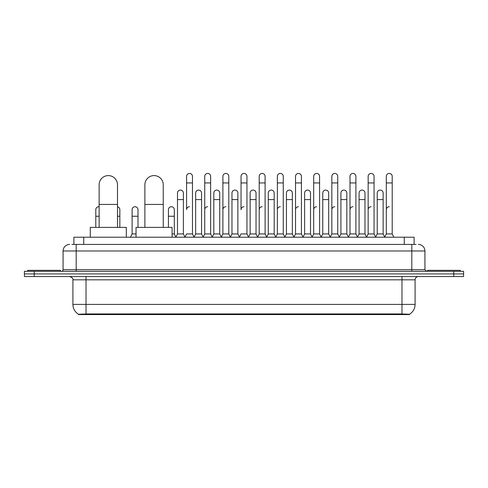 <?xml version="1.0" encoding="UTF-8"?>
<svg xmlns="http://www.w3.org/2000/svg" width="488" height="488" viewBox="0 0 488 488"><rect width="100%" height="100%" fill="white"/><g stroke="black" fill="none" stroke-linecap="round" stroke-linejoin="round"><path stroke-width="0.73" d="M71.925 244.427L76.189 244.427L71.925 244.427L73.895 244.427L73.895 237.217L414.105 237.217L414.105 244.427M409.517 314.565L78.483 314.565L78.483 314.248M72.907 304.408L86.016 304.408L86.016 279.825L72.907 279.825L72.907 304.408A11.474 11.474 0 0 0 78.519 314.266L87.328 313.93L400.672 313.93L409.481 314.266A11.474 11.474 0 0 0 415.093 304.408L415.093 279.825A3.276 3.276 0 0 1 418.368 276.55M463.6 276.55L463.6 273.927L24.4 273.927L24.4 276.55L34.233 276.55L34.233 273.927L24.4 273.927L24.4 271.304L34.233 271.304L34.233 273.927L463.6 273.927L463.6 276.55L34.233 276.55M69.632 244.427A6.558 6.558 0 0 0 63.074 250.978L63.074 269.663A1.641 1.641 0 0 1 61.439 271.304M418.368 244.427A6.558 6.558 0 0 1 424.926 250.978L76.189 250.978L76.189 244.427L416.075 244.427M424.926 250.978L424.926 269.663L426.561 271.304M463.6 271.304L463.6 273.927L463.6 271.304L34.233 271.304M60.451 271.304L60.451 270.321L27.676 270.321L27.676 271.304M460.324 271.304L460.324 270.321L427.549 270.321L427.549 271.304M99.131 227.384L99.131 184.775A9.174 9.174 0 0 1 108.306 175.595A9.174 9.174 0 0 1 117.486 184.775A9.174 9.174 0 0 0 108.306 175.595M117.486 227.384L117.486 184.775M126.331 237.217L126.331 227.384L90.28 227.384L90.28 237.217M144.887 227.384L144.887 184.775A9.174 9.174 0 0 1 154.062 175.595A9.174 9.174 0 0 1 163.242 184.775A9.174 9.174 0 0 0 154.062 175.595M163.242 227.384L163.242 184.775M172.087 237.217L172.087 227.384L136.036 227.384L136.036 237.217M184.94 237.217L186.575 233.935L192.473 233.935L194.114 237.217M192.473 233.935L192.473 176.381A2.952 2.952 0 0 0 189.527 173.435A2.952 2.952 0 0 1 189.71 173.441M189.527 206.735A2.952 2.952 0 0 0 186.575 209.681L186.575 182.939L192.473 182.939M186.575 182.939L186.575 176.381A2.952 2.952 0 0 1 189.527 173.435M203.093 237.217L204.734 233.935L210.633 233.935L212.274 237.217M210.633 233.935L210.633 176.381A2.952 2.952 0 0 0 207.687 173.435A2.952 2.952 0 0 1 207.87 173.441M204.734 233.935L204.734 182.939L210.633 182.939M204.734 182.939L204.734 176.381A2.952 2.952 0 0 1 207.687 173.435M221.253 237.217L222.894 233.935L228.793 233.935L230.434 237.217M228.793 233.935L228.793 176.381A2.952 2.952 0 0 0 225.84 173.435A2.952 2.952 0 0 1 226.029 173.441M222.894 233.935L222.894 182.939L228.793 182.939M222.894 182.939L222.894 176.381A2.952 2.952 0 0 1 225.84 173.435M239.413 237.217L241.048 233.935L246.952 233.935L248.587 237.217M246.952 233.935L246.952 176.381A2.952 2.952 0 0 0 244 173.435A2.952 2.952 0 0 1 244.183 173.441M244 206.735A2.952 2.952 0 0 0 241.048 209.681L241.048 182.939L246.952 182.939M241.048 182.939L241.048 176.381A2.952 2.952 0 0 1 244 173.435M257.566 237.217L259.207 233.935L265.106 233.935L266.747 237.217M275.775 237.119L274.189 233.935L268.284 233.935L266.698 237.119L265.106 233.935L265.106 176.381A2.952 2.952 0 0 0 262.16 173.435A2.952 2.952 0 0 1 262.343 173.441M248.538 237.119L250.131 233.935L256.029 233.935L257.621 237.119L259.207 233.935L259.207 182.939L265.106 182.939M259.207 182.939L259.207 176.381A2.952 2.952 0 0 1 262.16 173.435M275.726 237.217L277.367 233.935L283.266 233.935L284.907 237.217M303.06 237.217L301.425 233.935L295.527 233.935L293.935 237.119L292.342 233.935L286.444 233.935L284.858 237.119L283.266 233.935L283.266 176.381A2.952 2.952 0 0 0 280.313 173.435A2.952 2.952 0 0 1 280.502 173.441M277.367 233.935L277.367 182.939L283.266 182.939M277.367 182.939L277.367 176.381A2.952 2.952 0 0 1 280.313 173.435M321.22 237.217L319.579 233.935L313.68 233.935L312.094 237.119L310.502 233.935L304.603 233.935L303.011 237.119L301.425 233.935L301.425 182.939L295.527 182.939L295.527 233.935L293.886 237.217M295.527 182.939L295.527 176.381A2.952 2.952 0 0 1 298.662 173.441A2.952 2.952 0 0 1 301.425 176.381L301.425 182.939M339.38 237.217L337.739 233.935L331.84 233.935L330.248 237.119L328.662 233.935L322.763 233.935L321.171 237.119L319.579 233.935L319.579 182.939L313.68 182.939L313.68 233.935L312.046 237.217M313.68 182.939L313.68 176.381A2.952 2.952 0 0 1 316.816 173.441A2.952 2.952 0 0 1 319.579 176.381L319.579 182.939M357.539 237.217L355.898 233.935L350 233.935L348.408 237.119L346.822 233.935L340.917 233.935L339.331 237.119L337.739 233.935L337.739 182.939L331.84 182.939L331.84 233.935L330.199 237.217M331.84 182.939L331.84 176.381A2.952 2.952 0 0 1 334.975 173.441A2.952 2.952 0 0 1 337.739 176.381L337.739 182.939M375.693 237.217L374.058 233.935L368.153 233.935L366.567 237.119L364.975 233.935L359.076 233.935L357.484 237.119L355.898 233.935L355.898 182.939L350 182.939L350 233.935L348.359 237.217M350 182.939L350 176.381A2.952 2.952 0 0 1 353.135 173.441A2.952 2.952 0 0 1 355.898 176.381L355.898 182.939M384.672 237.217L386.313 233.935L386.313 182.939L392.212 182.939L392.212 233.935L393.853 237.217L392.212 233.935L386.313 233.935L384.727 237.119L383.135 233.935L377.236 233.935L375.644 237.119L374.058 233.935L374.058 182.939L368.153 182.939L368.153 233.935L366.519 237.217M368.153 182.939L368.153 176.381A2.952 2.952 0 0 1 371.289 173.441A2.952 2.952 0 0 1 374.058 176.381L374.058 182.939M386.313 182.939L386.313 176.381A2.952 2.952 0 0 1 389.448 173.441A2.952 2.952 0 0 1 392.212 176.381L392.212 182.939M175.857 237.217L177.498 233.935L183.396 233.935L184.989 237.119M183.396 233.935L183.396 193.034A2.952 2.952 0 0 0 180.633 190.088A2.952 2.952 0 0 1 183.396 193.034M177.498 233.935L177.498 199.586L183.396 199.586M177.498 199.586L177.498 193.034A2.952 2.952 0 0 1 180.633 190.088M194.065 237.119L195.657 233.935L201.556 233.935L203.142 237.119M201.556 233.935L201.556 193.034A2.952 2.952 0 0 0 198.793 190.088A2.952 2.952 0 0 1 201.556 193.034M195.657 233.935L195.657 199.586L201.556 199.586M195.657 199.586L195.657 193.034A2.952 2.952 0 0 1 198.793 190.088M212.225 237.119L213.811 233.935L219.716 233.935L221.302 237.119M219.716 233.935L219.716 193.034A2.952 2.952 0 0 0 216.946 190.088A2.952 2.952 0 0 1 219.716 193.034M213.811 233.935L213.811 199.586L219.716 199.586M213.811 199.586L213.811 193.034A2.952 2.952 0 0 1 216.946 190.088M230.379 237.119L231.971 233.935L237.869 233.935L239.462 237.119M237.869 233.935L237.869 193.034A2.952 2.952 0 0 0 235.106 190.088A2.952 2.952 0 0 1 237.869 193.034M231.971 233.935L231.971 199.586L237.869 199.586M231.971 199.586L231.971 193.034A2.952 2.952 0 0 1 235.106 190.088M256.029 233.935L256.029 193.034A2.952 2.952 0 0 0 253.266 190.088A2.952 2.952 0 0 1 256.029 193.034M250.131 233.935L250.131 199.586L256.029 199.586M250.131 199.586L250.131 193.034A2.952 2.952 0 0 1 253.266 190.088M274.189 233.935L274.189 193.034A2.952 2.952 0 0 0 271.419 190.088A2.952 2.952 0 0 1 274.189 193.034M268.284 233.935L268.284 199.586L274.189 199.586M268.284 199.586L268.284 193.034A2.952 2.952 0 0 1 271.419 190.088M292.342 233.935L292.342 193.034A2.952 2.952 0 0 0 289.579 190.088A2.952 2.952 0 0 1 292.342 193.034M286.444 233.935L286.444 199.586L292.342 199.586M286.444 199.586L286.444 193.034A2.952 2.952 0 0 1 289.579 190.088M310.502 233.935L310.502 193.034A2.952 2.952 0 0 0 307.739 190.088A2.952 2.952 0 0 1 310.502 193.034M304.603 233.935L304.603 199.586L310.502 199.586M304.603 199.586L304.603 193.034A2.952 2.952 0 0 1 307.739 190.088M328.662 233.935L328.662 193.034A2.952 2.952 0 0 0 325.899 190.088A2.952 2.952 0 0 1 328.662 193.034M322.763 233.935L322.763 199.586L328.662 199.586M322.763 199.586L322.763 193.034A2.952 2.952 0 0 1 325.899 190.088M346.822 233.935L346.822 193.034A2.952 2.952 0 0 0 344.052 190.088A2.952 2.952 0 0 1 346.822 193.034M340.917 233.935L340.917 199.586L346.822 199.586M340.917 199.586L340.917 193.034A2.952 2.952 0 0 1 344.052 190.088M364.975 233.935L364.975 193.034A2.952 2.952 0 0 0 362.212 190.088A2.952 2.952 0 0 1 364.975 193.034M359.076 233.935L359.076 199.586L364.975 199.586M359.076 199.586L359.076 193.034A2.952 2.952 0 0 1 362.212 190.088M383.135 233.935L383.135 193.034A2.952 2.952 0 0 0 380.372 190.088A2.952 2.952 0 0 1 383.135 193.034M377.236 233.935L377.236 199.586L383.135 199.586M377.236 199.586L377.236 193.034A2.952 2.952 0 0 1 380.372 190.088M95.788 227.384L95.788 216.239L99.131 216.239M95.788 216.239L95.788 209.681A2.952 2.952 0 0 1 99.131 206.76A2.952 2.952 0 0 0 98.924 206.741M119.847 227.384L119.847 209.681A2.952 2.952 0 0 0 117.486 206.796A2.952 2.952 0 0 1 119.847 209.681M130.461 237.217L132.102 233.935L136.036 233.935M138 227.384L138 209.681A2.952 2.952 0 0 0 135.237 206.741A2.952 2.952 0 0 1 138 209.681M132.102 233.935L132.102 216.239L138 216.239M132.102 216.239L132.102 209.681A2.952 2.952 0 0 1 135.237 206.741M172.087 233.935L174.32 233.935L175.906 237.119M174.32 233.935L174.32 209.681A2.952 2.952 0 0 0 171.55 206.741A2.952 2.952 0 0 1 174.32 209.681M168.421 227.384L168.421 216.239L174.32 216.239M168.421 216.239L168.421 209.681A2.952 2.952 0 0 1 171.55 206.741M204.734 209.681A2.952 2.952 0 0 1 207.687 206.735M222.894 209.681A2.952 2.952 0 0 1 225.84 206.735M259.207 209.681A2.952 2.952 0 0 1 262.16 206.735M277.367 209.681A2.952 2.952 0 0 1 280.313 206.735M295.527 209.681A2.952 2.952 0 0 1 298.473 206.735M313.68 209.681A2.952 2.952 0 0 1 316.633 206.735M331.84 233.935L331.84 209.681A2.952 2.952 0 0 1 334.792 206.735M350 209.681A2.952 2.952 0 0 1 352.946 206.735M374.058 233.935L374.058 209.681M368.153 209.681A2.952 2.952 0 0 1 371.106 206.735M386.313 209.681A2.952 2.952 0 0 1 389.265 206.735M400.672 314.565L400.672 313.93M87.328 314.565L87.328 313.93M83.729 244.427L83.729 237.217M404.271 244.427L404.271 237.217M401.984 276.55L401.984 279.825L86.016 279.825L86.016 276.55M415.093 279.825L401.984 279.825L401.984 304.408L415.093 304.408M401.984 313.998L401.984 304.408L86.016 304.408L86.016 313.998M453.767 276.55L453.767 271.304M76.189 271.304L76.189 250.978L63.074 250.978M63.074 269.663L424.926 269.663M411.811 244.427L411.811 271.304M99.131 204.441L117.486 204.441M144.887 204.441L163.242 204.441M117.486 216.239L119.847 216.239M72.907 279.825C73.371 278.66 72.273 277.568 69.632 276.55"/></g></svg>

